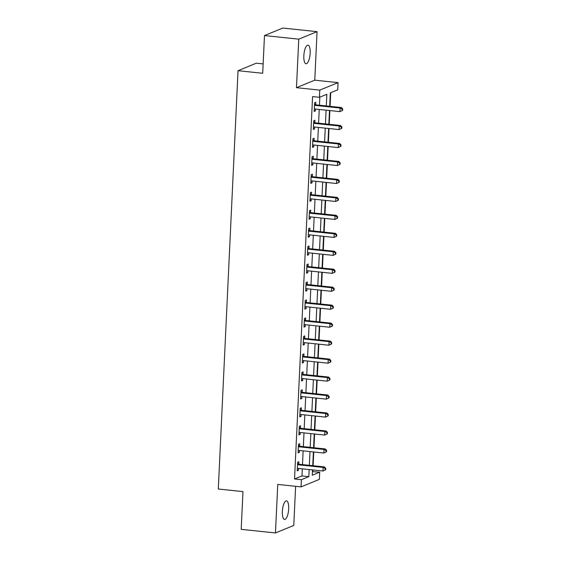 <?xml version="1.0" encoding="UTF-8"?>
<svg xmlns="http://www.w3.org/2000/svg" width="561" height="561" viewBox="0 0 561 561"><rect width="100%" height="100%" fill="white"/><g stroke="black" fill="none" stroke-linecap="round" stroke-linejoin="round"><path stroke-width="0.84" d="M288.684 508.855A9.334 3.057 96 0 0 286.496 500.868A9.334 3.057 96 0 0 282.351 511.45A9.334 3.057 96 0 0 284.539 519.437A9.334 3.057 96 0 0 288.684 508.855M310.177 53.155A9.334 3.057 96 0 0 307.982 45.168A9.334 3.057 96 0 0 303.838 55.749A9.334 3.057 96 0 0 306.033 63.744A9.334 3.057 96 0 0 310.177 53.155M312.449 471.64L319.7 472.194L319.363 479.382L301.054 486.885L301.397 479.697L308.816 476.661L309.153 469.55M263.144 63.905L256.335 63.19L238.032 70.693L218.299 489.01L242.976 491.611L241.195 529.346L275.465 532.95L293.775 525.447L295.619 486.317M238.032 70.693L262.702 73.288L264.483 35.553L282.786 28.05L317.056 31.654L298.754 39.158L296.467 87.677L319.77 90.125L338.073 82.628L337.736 89.816L330.317 92.853L329.679 106.295M296.467 87.677L314.77 80.174L317.056 31.654M314.77 80.174L338.073 82.628M312.849 471.478L312.919 469.95M313.122 465.721L313.767 451.977M313.971 447.755L314.616 434.011M314.812 429.782L315.464 416.045M315.661 411.816L316.313 398.072M316.509 393.843L317.154 380.106M317.358 375.877L318.003 362.133M318.206 357.904L318.851 344.166M319.055 339.938L319.7 326.193M319.896 321.965L320.548 308.227M320.745 303.999L321.397 290.254M321.593 286.033L322.238 272.288M322.442 268.06L323.087 254.322M323.29 250.094L323.935 236.349M324.139 232.121L324.784 218.383M324.98 214.155L325.632 200.41M325.829 196.182L326.481 182.444M326.677 178.216L327.329 164.471M327.526 160.243L328.171 146.505M328.374 142.277L329.019 128.532M329.223 124.311L329.868 110.566M330.071 106.338L330.71 92.691M264.483 35.553L298.754 39.158M326.299 105.945L326.853 94.276L319.426 97.312L312.575 96.59L294.539 478.975L301.965 475.938L302.302 468.835M302.498 464.606L303.143 450.862M303.347 446.633L303.992 432.896M304.195 428.667L304.84 414.923M305.037 410.694L305.689 396.957M305.885 392.728L306.537 378.984M306.734 374.755L307.386 361.018M307.582 356.789L308.227 343.044M308.431 338.823L309.076 325.078M309.279 320.85L309.924 307.112M310.128 302.884L310.773 289.139M310.969 284.911L311.621 271.173M311.818 266.945L312.47 253.2M312.666 248.972L313.311 235.234M313.515 231.006L314.16 217.261M314.363 213.033L315.009 199.295M315.212 195.067L315.857 181.322M316.053 177.101L316.706 163.356M316.902 159.128L317.554 145.39M317.75 141.162L318.403 127.417M318.599 123.189L319.244 109.451M319.447 105.223L319.826 97.151M315.71 104.648L315.822 102.312L314.588 102.817L314.181 111.443L315.415 110.938L315.506 109.051M314.868 122.621L314.973 120.278L313.739 120.79L313.333 129.416L314.567 128.904L314.658 127.024M314.02 140.587L314.125 138.251L312.891 138.756L312.484 147.382L313.718 146.877L313.809 144.99M313.171 158.56L313.283 156.217L312.042 156.722L311.635 165.348L312.877 164.843L312.961 162.963M312.323 176.526L312.435 174.191L311.194 174.695L310.787 183.321L312.028 182.816L312.112 180.93M311.474 194.499L311.586 192.157L310.352 192.661L309.945 201.287L311.18 200.782L311.271 198.903M310.626 212.465L310.738 210.13L309.504 210.634L309.097 219.26L310.331 218.748L310.422 216.869M309.784 230.431L309.889 228.096L308.655 228.6L308.248 237.226L309.483 236.721L309.574 234.842M308.936 248.404L309.041 246.062L307.807 246.574L307.4 255.199L308.634 254.687L308.725 252.808M308.087 266.37L308.199 264.035L306.958 264.54L306.551 273.165L307.793 272.66L307.877 270.774M307.239 284.343L307.351 282.001L306.11 282.513L305.703 291.138L306.944 290.626L307.028 288.747M306.39 302.309L306.502 299.974L305.261 300.479L304.854 309.104L306.096 308.599L306.187 306.713M305.542 320.282L305.654 317.94L304.42 318.445L304.013 327.07L305.247 326.565L305.338 324.686M304.693 338.248L304.805 335.913L303.571 336.418L303.164 345.043L304.399 344.538L304.49 342.652M303.852 356.221L303.957 353.879L302.723 354.384L302.316 363.009L303.55 362.504L303.641 360.625M303.003 374.187L303.115 371.852L301.874 372.357L301.467 380.982L302.709 380.47L302.793 378.591M302.155 392.153L302.267 389.818L301.026 390.323L300.619 398.948L301.86 398.443L301.944 396.564M301.306 410.126L301.418 407.784L300.177 408.296L299.77 416.921L301.012 416.409L301.096 414.53M300.458 428.092L300.57 425.757L299.336 426.262L298.929 434.887L300.163 434.382L300.254 432.496M299.609 446.065L299.721 443.723L298.487 444.235L298.08 452.86L299.315 452.348L299.406 450.469M298.768 464.031L298.873 461.696L297.639 462.201L297.232 470.826L298.466 470.321L298.557 468.435M301.054 486.885L277.751 484.431L275.465 532.95M294.539 478.975L301.397 479.697M319.426 97.312L319.77 90.125M312.533 469.908L312.281 475.237L319.7 472.194M329.482 110.524L328.83 124.269M328.634 128.497L327.982 142.235M327.785 146.463L327.14 160.208M326.937 164.436L326.292 178.174M326.088 182.402L325.443 196.147M325.24 200.368L324.595 214.113M324.398 218.341L323.746 232.079M323.55 236.307L322.898 250.052M322.701 254.28L322.056 268.018M321.853 272.246L321.208 285.991M321.004 290.219L320.359 303.957M320.156 308.185L319.511 321.93M319.314 326.158L318.662 339.896M318.466 344.124L317.814 357.869M317.617 362.09L316.972 375.835M316.769 380.063L316.124 393.801M315.92 398.03L315.275 411.774M315.072 416.003L314.426 429.74M314.23 433.969L313.578 447.713M313.382 451.942L312.729 465.679M309.349 465.328L310.002 451.584M310.198 447.355L310.85 433.618M311.046 429.389L311.692 415.645M311.895 411.416L312.54 397.679M312.743 393.45L313.389 379.706M313.592 375.477L314.237 361.74M314.433 357.511L315.086 343.767M315.282 339.538L315.934 325.801M316.131 321.572L316.776 307.828M316.979 303.606L317.624 289.862M317.828 285.633L318.473 271.889M318.676 267.667L319.321 253.923M319.518 249.694L320.17 235.957M320.366 231.728L321.018 217.984M321.215 213.755L321.867 200.018M322.063 195.789L322.708 182.045M322.912 177.816L323.557 164.078M323.76 159.85L324.405 146.105M324.609 141.877L325.254 128.139M325.45 123.911L326.102 110.166M301.965 475.938L308.816 476.661M314.209 110.812L315.415 110.938M313.361 128.778L314.567 128.904M312.512 146.751L313.718 146.877M311.664 164.717L312.877 164.843M310.822 182.683L312.028 182.816M309.974 200.656L311.18 200.782M309.125 218.622L310.331 218.748M308.277 236.595L309.483 236.721M307.428 254.561L308.634 254.687M306.579 272.534L307.793 272.66M305.738 290.5L306.944 290.626M304.889 308.473L306.096 308.599M304.041 326.439L305.247 326.565M303.192 344.405L304.399 344.538M302.344 362.378L303.55 362.504M301.495 380.344L302.709 380.47M300.654 398.317L301.86 398.443M299.805 416.283L301.012 416.409M298.957 434.256L300.163 434.382M298.108 452.222L299.315 452.348M297.26 470.195L298.466 470.321M342.631 110.377L342.701 108.939L342.203 109.143L342.133 110.58L342.631 110.377L339.931 111.625L314.98 109.002A1.459 1.36 -112.3 0 0 314.469 109.051L314.286 109.107M342.133 110.58L339.931 111.625L340.099 108.035L341.34 107.523L316.39 104.9A1.459 1.36 -112.3 0 1 315.885 104.739L314.532 104.016M314.476 105.159L314.644 105.251A1.459 1.36 -112.3 0 0 315.156 105.405L340.099 108.035L342.203 109.143M342.701 108.939L341.34 107.523M341.782 128.35L341.852 126.912L341.354 127.116L341.291 128.553L341.782 128.35L339.082 129.598L314.139 126.968A1.459 1.36 -112.3 0 0 313.62 127.017L313.445 127.074M341.291 128.553L339.082 129.598L339.251 126.001L340.492 125.496L315.541 122.866A1.459 1.36 -112.3 0 1 315.037 122.712L313.683 121.982M313.627 123.125L313.795 123.217A1.459 1.36 -112.3 0 0 314.307 123.378L339.251 126.001L341.354 127.116M341.852 126.912L340.492 125.496M340.934 146.316L341.004 144.878L340.506 145.082L340.443 146.519L340.934 146.316L338.234 147.564L313.29 144.941A1.459 1.36 -112.3 0 0 312.772 144.99L312.596 145.047M340.443 146.519L338.234 147.564L338.409 143.967L339.643 143.462L314.693 140.839A1.459 1.36 -112.3 0 1 314.188 140.678L312.835 139.948M312.779 141.091L312.954 141.19A1.459 1.36 -112.3 0 0 313.459 141.344L338.409 143.967L340.506 145.082M341.004 144.878L339.643 143.462M340.085 164.289L340.155 162.851L339.657 163.055L339.594 164.492L340.085 164.289L337.392 165.53L312.442 162.907A1.459 1.36 -112.3 0 0 311.923 162.956L311.748 163.013M339.594 164.492L337.392 165.53L337.561 161.94L338.795 161.435L313.844 158.805A1.459 1.36 -112.3 0 1 313.34 158.651L311.986 157.922M311.937 159.065L312.105 159.156A1.459 1.36 -112.3 0 0 312.61 159.31L337.561 161.94L339.657 163.055M340.155 162.851L338.795 161.435M339.244 182.255L339.307 180.817L338.816 181.021L338.746 182.458L339.244 182.255L336.544 183.503L311.593 180.873A1.459 1.36 -112.3 0 0 311.075 180.93L310.899 180.979M338.746 182.458L336.544 183.503L336.712 179.906L337.946 179.401L313.003 176.778A1.459 1.36 -112.3 0 1 312.491 176.617L311.138 175.888M311.089 177.031L311.257 177.122A1.459 1.36 -112.3 0 0 311.762 177.283L336.712 179.906L338.816 181.021M339.307 180.817L337.946 179.401M338.395 200.228L338.458 198.79L337.967 198.994L337.897 200.431L338.395 200.228L335.695 201.469L310.745 198.846A1.459 1.36 -112.3 0 0 310.233 198.896L310.051 198.952M337.897 200.431L335.695 201.469L335.864 197.879L337.098 197.374L312.154 194.744A1.459 1.36 -112.3 0 1 311.643 194.59L310.296 193.861M310.24 195.004L310.408 195.095A1.459 1.36 -112.3 0 0 310.913 195.249L335.864 197.879L337.967 198.994M338.458 198.79L337.098 197.374M337.547 218.194L337.617 216.756L337.119 216.96L337.049 218.397L337.547 218.194L334.847 219.442L309.896 216.812A1.459 1.36 -112.3 0 0 309.384 216.862L309.202 216.918M337.049 218.397L334.847 219.442L335.015 215.845L336.256 215.34L311.306 212.717A1.459 1.36 -112.3 0 1 310.801 212.556L309.448 211.827M309.392 212.97L309.56 213.061A1.459 1.36 -112.3 0 0 310.072 213.222L335.015 215.845L337.119 216.96M337.617 216.756L336.256 215.34M336.698 236.167L336.768 234.729L336.27 234.933L336.2 236.363L336.698 236.167L333.998 237.408L309.055 234.786A1.459 1.36 -112.3 0 0 308.536 234.835L308.361 234.891M336.2 236.363L333.998 237.408L334.167 233.818L335.408 233.306L310.457 230.683A1.459 1.36 -112.3 0 1 309.953 230.522L308.599 229.8M308.543 230.943L308.711 231.034A1.459 1.36 -112.3 0 0 309.223 231.188L334.167 233.818L336.27 234.933M336.768 234.729L335.408 233.306M335.85 254.133L335.92 252.695L335.422 252.899L335.359 254.336L335.85 254.133L333.15 255.381L308.206 252.752A1.459 1.36 -112.3 0 0 307.687 252.801L307.512 252.857M335.359 254.336L333.15 255.381L333.318 251.784L334.559 251.279L309.609 248.649A1.459 1.36 -112.3 0 1 309.104 248.495L307.751 247.766M307.694 248.909L307.87 249A1.459 1.36 -112.3 0 0 308.375 249.161L333.318 251.784L335.422 252.899M335.92 252.695L334.559 251.279M335.001 272.099L335.071 270.661L334.573 270.865L334.51 272.302L335.001 272.099L332.301 273.347L307.358 270.725A1.459 1.36 -112.3 0 0 306.839 270.774L306.664 270.83M334.51 272.302L332.301 273.347L332.477 269.757L333.711 269.245L308.76 266.622A1.459 1.36 -112.3 0 1 308.255 266.461L306.902 265.739M306.846 266.882L307.021 266.973A1.459 1.36 -112.3 0 0 307.526 267.127L332.477 269.757L334.573 270.865M335.071 270.661L333.711 269.245M334.153 290.072L334.223 288.635L333.732 288.838L333.662 290.275L334.153 290.072L331.46 291.32L306.509 288.691A1.459 1.36 -112.3 0 0 305.99 288.74L305.815 288.796M333.662 290.275L331.46 291.32L331.628 287.723L332.862 287.218L307.919 284.588A1.459 1.36 -112.3 0 1 307.407 284.434L306.054 283.705M306.004 284.848L306.173 284.939A1.459 1.36 -112.3 0 0 306.678 285.1L331.628 287.723L333.732 288.838M334.223 288.635L332.862 287.218M333.311 308.038L333.374 306.601L332.883 306.804L332.813 308.241L333.311 308.038L330.611 309.286L305.661 306.664A1.459 1.36 -112.3 0 0 305.142 306.713L304.967 306.769M332.813 308.241L330.611 309.286L330.78 305.689L332.014 305.184L307.07 302.561A1.459 1.36 -112.3 0 1 306.558 302.4L305.205 301.671M305.156 302.814L305.324 302.912A1.459 1.36 -112.3 0 0 305.829 303.066L330.78 305.689L332.883 306.804M333.374 306.601L332.014 305.184M332.463 326.011L332.526 324.574L332.035 324.777L331.965 326.214L332.463 326.011L329.763 327.252L304.812 324.63A1.459 1.36 -112.3 0 0 304.3 324.679L304.118 324.735M331.965 326.214L329.763 327.252L329.931 323.662L331.172 323.157L306.222 320.527A1.459 1.36 -112.3 0 1 305.717 320.373L304.364 319.644M304.307 320.787L304.476 320.878A1.459 1.36 -112.3 0 0 304.981 321.032L329.931 323.662L332.035 324.777M332.526 324.574L331.172 323.157M331.614 343.977L331.684 342.54L331.186 342.743L331.116 344.181L331.614 343.977L328.914 345.225L303.964 342.596A1.459 1.36 -112.3 0 0 303.452 342.652L303.277 342.701M331.116 344.181L328.914 345.225L329.083 341.628L330.324 341.123L305.373 338.5A1.459 1.36 -112.3 0 1 304.868 338.339L303.515 337.61M303.459 338.753L303.627 338.844A1.459 1.36 -112.3 0 0 304.139 339.005L329.083 341.628L331.186 342.743M331.684 342.54L330.324 341.123M330.766 361.95L330.836 360.513L330.338 360.716L330.275 362.154L330.766 361.95L328.066 363.191L303.122 360.569A1.459 1.36 -112.3 0 0 302.603 360.618L302.428 360.674M330.275 362.154L328.066 363.191L328.234 359.601L329.475 359.096L304.525 356.466A1.459 1.36 -112.3 0 1 304.02 356.312L302.667 355.583M302.61 356.726L302.786 356.817A1.459 1.36 -112.3 0 0 303.291 356.971L328.234 359.601L330.338 360.716M330.836 360.513L329.475 359.096M329.917 379.916L329.987 378.479L329.489 378.682L329.426 380.12L329.917 379.916L327.217 381.164L302.274 378.535A1.459 1.36 -112.3 0 0 301.755 378.584L301.58 378.64M329.426 380.12L327.217 381.164L327.393 377.567L328.627 377.062L303.676 374.439A1.459 1.36 -112.3 0 1 303.171 374.278L301.818 373.549M301.762 374.692L301.937 374.783A1.459 1.36 -112.3 0 0 302.442 374.944L327.393 377.567L329.489 378.682M329.987 378.479L328.627 377.062M329.069 397.889L329.139 396.452L328.648 396.655L328.578 398.093L329.069 397.889L326.376 399.13L301.425 396.508A1.459 1.36 -112.3 0 0 300.906 396.557L300.731 396.613M328.578 398.093L326.376 399.13L326.544 395.54L327.778 395.028L302.828 392.405A1.459 1.36 -112.3 0 1 302.323 392.244L300.969 391.522M300.92 392.665L301.089 392.756A1.459 1.36 -112.3 0 0 301.594 392.91L326.544 395.54L328.648 396.655M329.139 396.452L327.778 395.028M328.227 415.855L328.29 414.418L327.799 414.621L327.729 416.059L328.227 415.855L325.527 417.103L300.577 414.474A1.459 1.36 -112.3 0 0 300.058 414.523L299.883 414.579M327.729 416.059L325.527 417.103L325.696 413.506L326.93 413.001L301.986 410.372A1.459 1.36 -112.3 0 1 301.474 410.217L300.121 409.488M300.072 410.631L300.24 410.722A1.459 1.36 -112.3 0 0 300.745 410.883L325.696 413.506L327.799 414.621M328.29 414.418L326.93 413.001M327.379 433.821L327.442 432.384L326.951 432.587L326.881 434.025L327.379 433.821L324.679 435.07L299.728 432.447A1.459 1.36 -112.3 0 0 299.216 432.496L299.034 432.552M326.881 434.025L324.679 435.07L324.847 431.479L326.081 430.967L301.138 428.345A1.459 1.36 -112.3 0 1 300.633 428.183L299.279 427.461M299.223 428.604L299.392 428.695A1.459 1.36 -112.3 0 0 299.897 428.849L324.847 431.479L326.951 432.587M327.442 432.384L326.081 430.967M326.53 451.794L326.6 450.357L326.102 450.56L326.032 451.998L326.53 451.794L323.83 453.043L298.88 450.413A1.459 1.36 -112.3 0 0 298.368 450.462L298.186 450.518M326.032 451.998L323.83 453.043L323.999 449.445L325.24 448.94L300.289 446.311A1.459 1.36 -112.3 0 1 299.784 446.156L298.431 445.427M298.375 446.57L298.543 446.661A1.459 1.36 -112.3 0 0 299.055 446.822L323.999 449.445L326.102 450.56M326.6 450.357L325.24 448.94M325.682 469.76L325.752 468.323L325.254 468.526L325.191 469.964L325.682 469.76L322.982 471.009L298.038 468.386A1.459 1.36 -112.3 0 0 297.519 468.435L297.344 468.491M325.191 469.964L322.982 471.009L323.15 467.411L324.391 466.906L299.441 464.284A1.459 1.36 -112.3 0 1 298.936 464.122L297.582 463.393M297.526 464.536L297.695 464.634A1.459 1.36 -112.3 0 0 298.207 464.788L323.15 467.411L325.254 468.526M325.752 468.323L324.391 466.906M314.644 105.251L315.885 104.739M315.156 105.405L316.39 104.9M313.795 123.217L315.037 122.712M314.307 123.378L315.541 122.866M312.954 141.19L314.188 140.678M313.459 141.344L314.693 140.839M312.105 159.156L313.34 158.651M312.61 159.31L313.844 158.805M311.257 177.122L312.491 176.617M311.762 177.283L313.003 176.778M310.408 195.095L311.643 194.59M310.913 195.249L312.154 194.744M309.56 213.061L310.801 212.556M310.072 213.222L311.306 212.717M308.711 231.034L309.953 230.522M309.223 231.188L310.457 230.683M307.87 249L309.104 248.495M308.375 249.161L309.609 248.649M307.021 266.973L308.255 266.461M307.526 267.127L308.76 266.622M306.173 284.939L307.407 284.434M306.678 285.1L307.919 284.588M305.324 302.912L306.558 302.4M305.829 303.066L307.07 302.561M304.476 320.878L305.717 320.373M304.981 321.032L306.222 320.527M303.627 338.844L304.868 338.339M304.139 339.005L305.373 338.5M302.786 356.817L304.02 356.312M303.291 356.971L304.525 356.466M301.937 374.783L303.171 374.278M302.442 374.944L303.676 374.439M301.089 392.756L302.323 392.244M301.594 392.91L302.828 392.405M300.24 410.722L301.474 410.217M300.745 410.883L301.986 410.372M299.392 428.695L300.633 428.183M299.897 428.849L301.138 428.345M298.543 446.661L299.784 446.156M299.055 446.822L300.289 446.311M297.695 464.634L298.936 464.122M298.207 464.788L299.441 464.284"/></g></svg>
